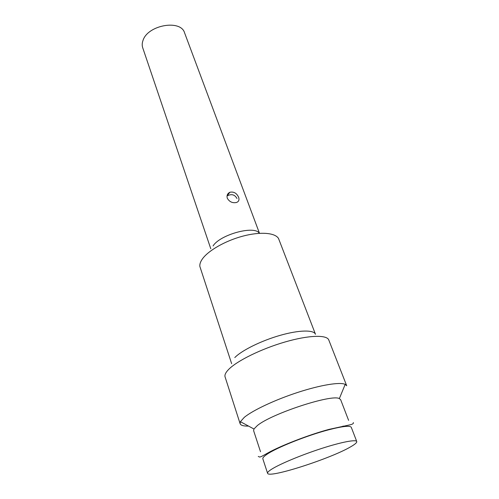 <?xml version="1.0" encoding="UTF-8"?>
<svg xmlns="http://www.w3.org/2000/svg" width="499" height="499" viewBox="0 0 499 499"><rect width="100%" height="100%" fill="white"/><g stroke="black" fill="none" stroke-linecap="round" stroke-linejoin="round"><path stroke-width="0.75" d="M267.576 473.264L262.848 458.849C262.549 457.901 263.877 456.417 266.84 454.402C276.309 447.722 307.091 435.409 328.666 429.801C342.613 426.215 350.155 425.398 351.296 427.35L356.748 441.515C357.034 442.569 354.97 444.36 350.548 446.879C330.506 458.712 268.256 478.716 267.576 473.264C267.321 472.441 268.699 471.075 271.724 469.16C279.933 463.958 301.34 455.013 321.312 448.557C341.31 442.077 356.055 439.276 356.748 441.515M244.292 417.351C252.756 410.309 275.136 399.768 297.897 392.37C320.67 384.947 340.056 381.847 345.202 384.355L346.699 385.752L328.785 340C326.901 334.623 308.713 335.097 285.066 341.971C261.451 348.795 237.112 360.777 228.698 369.372C225.667 372.454 224.469 374.974 225.086 376.926L240.119 423.701L240.399 421.674L244.292 417.351M260.515 451.726L253.623 430.699L253.947 429.015L257.309 425.61C271.294 413.74 332.041 393.861 339.339 398.607L340.661 399.705L348.608 420.358M343.144 426.059L342.732 426.314M213.067 245.957C220.003 234.511 254.914 225.093 259.312 233.32M210.784 248.745L142.72 47.779C141.953 45.49 142.059 43.033 143.02 40.407C147.76 24.975 180.881 19.187 184.586 32.872L259.486 233.307M238.616 197.248C239.489 199.874 238.778 201.621 236.476 202.488C232.497 203.28 229.434 201.864 227.294 198.234C226.571 195.508 227.425 193.518 229.864 192.265C233.8 191.479 236.713 193.138 238.616 197.248M231.642 363.677L199.881 266.503C199.588 264.345 200.367 261.906 202.226 259.187C207.977 250.748 225.13 240.861 242.664 236.189C260.21 231.474 275.13 232.69 278.529 238.497L315.493 334.299C313.883 329.72 299.138 329.92 280.201 335.34C261.289 340.717 241.734 350.398 234.792 357.583M227.039 195.939L229.864 192.258M269.928 452.481L268.35 452.687M248.539 426.084C243.581 426.208 240.774 425.41 240.119 423.701M258.251 456.435L259.686 457.072C261.314 456.61 260.659 457.009 268.05 452.855C280.388 445.919 308.451 434.879 329.084 429.371L350.697 424.68C352.818 424.1 353.697 423.395 353.336 422.578M339.339 398.607L345.202 384.355M236.975 198.515C234.892 194.691 231.779 193.743 227.625 195.67M253.947 429.015L240.399 421.674"/></g></svg>
